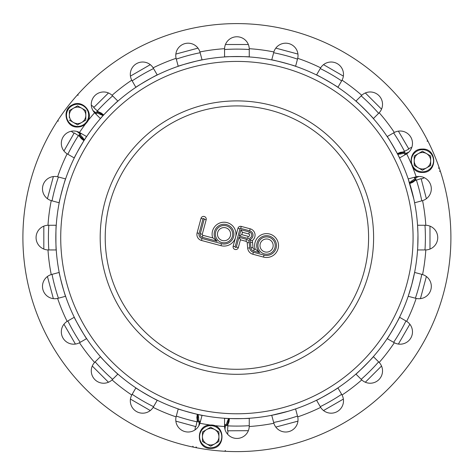 <?xml version="1.0" encoding="UTF-8"?>
<svg xmlns="http://www.w3.org/2000/svg" width="475" height="475" viewBox="0 0 475 475"><rect width="100%" height="100%" fill="white"/><g stroke="black" fill="none" stroke-linecap="round" stroke-linejoin="round"><path stroke-width="0.71" d="M426.372 198.692L421.105 178.588L415.114 180.53L412.787 182.305L412.383 181.587L415.94 179.307L415.702 177.792L414.61 177.294L414.841 178.814L411.635 180.969A0.825 0.445 63.8 0 0 412.383 181.587L409.616 183.196M424.424 177.745L421.254 179.057M418.897 176.474L415.702 177.792M408.815 152.137L405.626 153.461L404.718 152.226L400.591 153.128L400.372 152.338L403.275 151.941L408.88 149.085L398.388 131.136M411.825 147.327L408.654 148.639M108.472 92.969L93.694 107.587L98.373 111.797L101.074 112.931L100.653 113.644L96.9 111.696L95.707 112.658L95.819 113.857L97.019 112.896L103.093 115.597M91.301 105.129L94.026 107.219M92.963 110.556L95.707 112.658M84.425 139.929L82.781 137.673A0.825 0.445 131.2 0 1 81.902 138.077L81.326 138.664L79.533 136.355L74.248 132.923L63.959 150.985M76.932 131.45L79.669 133.552L79.052 134.959L84.158 140.351M71.262 131.248L73.981 133.338M82.781 137.673L80.239 134.757L80.857 133.356L79.669 133.552M100.486 114.594A0.825 0.445 -56.2 0 0 100.653 113.644L103.431 115.235M411.635 180.969L409.462 182.727M397.723 154.387L404.296 153.348L405.205 154.589A187.661 187.661 0 0 1 405.246 154.666M405.205 154.589L405.626 153.461M397.498 153.947L400.591 153.128A0.825 0.445 71.2 0 0 400.508 154.09M200.278 421.657L198.847 421.099L198.58 417.246A0.825 0.445 -176.2 0 0 197.677 417.578L197.867 421.8L199.298 422.352L200.278 421.657A187.661 187.661 0 0 0 200.361 421.675M197.665 414.378L197.659 417.679L196.852 417.572L197.22 420.476L197.659 417.679M198.58 417.246L198.146 414.485M228.558 418.487L226.171 424.697L224.645 424.864A187.661 187.661 0 0 1 224.556 424.858M224.556 424.597A187.399 187.399 0 0 0 226.171 424.697A0.825 0.819 83.5 0 1 226.931 425.624L228.214 421.598A0.825 0.445 -168.8 0 0 227.424 421.04M228.196 421.699L227.905 424.513L229.009 421.806L228.196 421.699L229.051 418.511M224.645 424.864L225.411 425.79L226.931 425.624M428.076 141.425L427.025 141.033L428.076 141.425M439.624 171.451L440.088 170.43L439.624 171.451M439.025 167.289L438.562 168.328M175.863 421.141L195.908 426.633L197.22 420.476M194.976 429.928L195.427 426.526M198.847 425.778L199.298 422.352M224.604 451.25L225.471 450.537L224.604 451.25M192.832 446.239L193.485 447.153L192.832 446.239M196.733 447.8L196.068 446.88M78.25 95.119L77.134 95.226L78.25 95.119M58.027 120.127L58.211 121.238L58.027 120.127M224.96 429.216L225.411 425.79M227.905 424.513L227.572 430.801L248.36 430.688M227.62 434.227L228.065 430.825M240.576 239.863L245.997 241.318L246.531 239.329L238.961 237.304L240.576 239.863L238.961 237.304L236.354 247.042A0.618 0.618 0 0 1 235.594 247.475A0.618 0.618 0 0 1 235.161 246.721L239.952 228.831A0.618 0.618 0 0 1 240.706 228.398L249.654 230.791A4.524 4.524 0 0 1 249.262 239.626L252.219 240.73L249.262 239.626A4.94 4.94 0 0 1 250.491 242.476L252.54 242.297A6.994 6.994 0 0 0 252.219 240.73M252.278 240.546A6.585 6.585 0 0 0 250.183 228.808L241.241 226.409A2.678 2.678 0 0 0 237.963 228.303L233.172 246.187A2.678 2.678 0 0 0 235.066 249.464A2.678 2.678 0 0 0 238.337 247.576L240.374 239.982M250.491 242.476L250.954 247.79A3.705 3.705 0 0 0 253.686 251.049L259.718 252.664L255.164 249.054L259.718 252.664A9.874 9.874 0 0 1 262.295 236.651A9.874 9.874 0 0 1 276.408 244.631A9.874 9.874 0 0 1 264.017 255.093L253.365 252.237A4.94 4.94 0 0 1 249.725 247.897L249.262 242.583A3.705 3.705 0 0 0 246.531 239.329M254.962 249.256L254.22 249.06A1.645 1.645 0 0 1 253.009 247.612L252.54 242.297M241.846 234.496L239.281 236.111L247.629 238.343A3.289 3.289 0 0 0 251.661 236.016A3.289 3.289 0 0 0 249.333 231.984L240.985 229.752L242.398 232.429L241.846 234.496L239.281 236.111L240.985 229.752L242.398 232.429M242.6 232.311L248.799 233.973A1.235 1.235 0 0 1 249.672 235.487A1.235 1.235 0 0 1 248.164 236.36L241.959 234.697M204.179 219.248L200.29 233.753A2.88 2.88 0 0 0 202.326 237.286L217.188 241.264L212.628 237.654L217.188 241.264A9.874 9.874 0 0 1 219.759 225.257A9.874 9.874 0 0 1 233.872 233.237A9.874 9.874 0 0 1 221.487 243.699L202.006 238.48A4.115 4.115 0 0 1 199.096 233.439L202.985 218.928A0.618 0.618 0 0 1 203.739 218.488A0.618 0.618 0 0 1 204.179 219.248L206.162 219.777A2.678 2.678 0 0 0 204.274 216.505A2.678 2.678 0 0 0 200.996 218.393L197.107 232.904A6.175 6.175 0 0 0 201.471 240.463L220.952 245.682A11.934 11.934 0 0 0 235.57 237.245A11.934 11.934 0 0 0 223.826 222.223A11.934 11.934 0 0 0 212.628 237.654M212.432 237.862L202.861 235.297A0.825 0.825 0 0 1 202.273 234.288L206.162 219.777M224.556 426.087L224.556 418.261C223.796 418.718 250.01 418.718 249.25 418.261L249.238 426.508A12.344 12.344 0 0 1 236.9 438.437A12.344 12.344 0 0 1 224.562 426.508L224.556 426.087L224.562 426.508A189.311 189.311 0 0 1 214.071 425.529M249.238 426.508L249.25 426.087L249.238 426.508A189.311 189.311 0 0 0 273.873 423.267L271.736 415.298L288.319 411.225M320.453 407.01L316.54 400.229C316.107 401.007 338.812 387.897 337.921 387.885L342.042 395.028A12.344 12.344 0 0 1 337.315 411.528A12.344 12.344 0 0 1 320.667 407.372L320.453 407.01M412.52 166.915A189.311 189.311 0 0 1 416.177 176.789L415.767 176.89L416.177 176.789A12.344 12.344 0 0 1 430.89 185.624A12.344 12.344 0 0 1 422.566 200.628A189.311 189.311 0 0 1 425.808 225.263L425.386 225.257L425.808 225.263A12.344 12.344 0 0 1 437.736 237.601A12.344 12.344 0 0 1 425.808 249.939A189.311 189.311 0 0 1 422.566 274.574L422.162 274.461L422.566 274.574A12.344 12.344 0 0 1 430.89 289.584A12.344 12.344 0 0 1 416.177 298.413A189.311 189.311 0 0 1 406.671 321.367L406.309 321.153L406.671 321.367A12.344 12.344 0 0 1 410.827 338.016A12.344 12.344 0 0 1 394.333 342.742A189.311 189.311 0 0 1 379.204 362.455L378.913 362.152L379.204 362.455A12.344 12.344 0 0 1 378.913 379.614A12.344 12.344 0 0 1 361.754 379.905A189.311 189.311 0 0 1 342.042 395.028L341.84 394.66M394.333 342.742L387.184 338.622C387.196 339.512 400.306 316.807 399.528 317.241L406.671 321.367M425.808 249.939L417.561 249.951L417.691 247.849M425.808 225.263L417.561 225.257L417.917 232.875M417.768 246.335L417.964 235.226M406.309 154.048L399.528 157.967C400.306 158.395 387.196 135.696 387.184 136.58L394.333 132.466A12.344 12.344 0 0 1 410.827 137.186A12.344 12.344 0 0 1 406.671 153.835L406.309 154.048M87.875 120.858A189.311 189.311 0 0 1 94.602 112.747L94.893 113.05L94.602 112.747A12.344 12.344 0 0 1 94.893 95.594A12.344 12.344 0 0 1 112.052 95.297A189.311 189.311 0 0 1 131.765 80.174L131.967 80.542L131.765 80.174A12.344 12.344 0 0 1 136.485 63.674A12.344 12.344 0 0 1 153.134 67.836A189.311 189.311 0 0 1 176.088 58.324L176.195 58.734L176.088 58.324A12.344 12.344 0 0 1 184.923 43.611A12.344 12.344 0 0 1 199.928 51.941A189.311 189.311 0 0 1 224.562 48.693L224.556 49.115L224.562 48.693A12.344 12.344 0 0 1 236.9 36.771A12.344 12.344 0 0 1 249.238 48.693A189.311 189.311 0 0 1 273.873 51.941L273.76 52.345L273.873 51.941A12.344 12.344 0 0 1 288.883 43.611A12.344 12.344 0 0 1 297.712 58.324A189.311 189.311 0 0 1 320.667 67.836L320.453 68.192L320.667 67.836A12.344 12.344 0 0 1 337.315 63.674A12.344 12.344 0 0 1 342.042 80.174A189.311 189.311 0 0 1 361.754 95.297L361.451 95.594L361.754 95.297A12.344 12.344 0 0 1 378.913 95.594A12.344 12.344 0 0 1 379.204 112.747A189.311 189.311 0 0 1 394.333 132.466L393.965 132.667M341.84 80.542L337.921 87.323C338.812 87.305 316.107 74.195 316.54 74.973L320.667 67.836M249.25 49.115L249.25 56.947C250.01 56.489 223.796 56.489 224.556 56.947L224.562 48.693M153.134 67.836L157.267 74.973C157.694 74.195 134.995 87.305 135.88 87.323L131.967 80.542M79.842 132.667L86.622 136.58C86.604 135.696 73.5 158.395 74.278 157.967L67.135 153.835A12.344 12.344 0 0 1 62.979 137.186A12.344 12.344 0 0 1 79.473 132.466L79.842 132.667L79.473 132.466A189.311 189.311 0 0 1 85.565 123.868M210.312 425.036A189.311 189.311 0 0 1 199.928 423.267L200.046 422.863L199.928 423.267A12.344 12.344 0 0 1 184.923 431.591A12.344 12.344 0 0 1 176.088 416.878A189.311 189.311 0 0 1 153.134 407.372L153.354 407.01L153.134 407.372A12.344 12.344 0 0 1 136.485 411.528A12.344 12.344 0 0 1 131.765 395.028A189.311 189.311 0 0 1 112.052 379.905L112.355 379.614L112.052 379.905A12.344 12.344 0 0 1 94.893 379.614A12.344 12.344 0 0 1 94.602 362.455A189.311 189.311 0 0 1 79.473 342.742L79.842 342.534L79.473 342.742A12.344 12.344 0 0 1 62.979 338.016A12.344 12.344 0 0 1 67.135 321.367A189.311 189.311 0 0 1 57.623 298.413L58.033 298.312L57.623 298.413A12.344 12.344 0 0 1 42.91 289.584A12.344 12.344 0 0 1 51.241 274.574A189.311 189.311 0 0 1 47.993 249.939L48.414 249.951L47.993 249.939A12.344 12.344 0 0 1 36.07 237.601A12.344 12.344 0 0 1 47.993 225.263A189.311 189.311 0 0 1 51.241 200.628L51.644 200.741L51.241 200.628A12.344 12.344 0 0 1 42.91 185.624A12.344 12.344 0 0 1 57.623 176.789A189.311 189.311 0 0 1 67.135 153.835L67.498 154.048M47.993 225.263L56.246 225.257C55.789 224.497 55.789 250.711 56.246 249.951L47.993 249.939M67.135 321.367L74.278 317.241C73.5 316.807 86.604 339.512 86.622 338.622L79.473 342.742M131.765 395.028L135.88 387.885C134.995 387.897 157.694 401.007 157.267 400.229L153.134 407.372M94.602 362.455L100.427 356.618C99.566 356.398 118.103 374.935 117.889 374.074L112.052 379.905M51.644 274.461L59.203 272.436C58.568 271.819 65.348 297.136 65.597 296.287L57.623 298.413M58.033 176.89L65.597 178.921C65.348 178.066 58.568 203.389 59.203 202.772L51.241 200.628M112.052 95.297L117.889 101.127C118.103 100.267 99.566 118.803 100.427 118.59L94.893 113.05M199.928 51.941L202.071 59.903C202.688 59.268 177.365 66.049 178.22 66.298L176.088 58.324M297.712 58.324L295.587 66.298C296.442 66.049 271.118 59.268 271.736 59.903L273.873 51.941M379.204 112.747L373.374 118.59C374.241 118.803 355.704 100.267 355.918 101.127L361.754 95.297M422.162 200.741L414.598 202.772L414.182 200.705M416.177 176.789L408.209 178.921L413.867 199.221M415.767 298.312L408.209 296.287L411.813 284.466L414.598 272.436L422.162 274.461M361.451 379.614L355.918 374.074C355.704 374.935 374.241 356.398 373.374 356.618L379.204 362.455M320.667 407.372A189.311 189.311 0 0 1 297.712 416.878L297.611 416.468L297.712 416.878A12.344 12.344 0 0 1 288.883 431.591A12.344 12.344 0 0 1 273.873 423.267L273.76 422.863M297.712 416.878L295.587 408.91L290.391 410.602M176.195 416.468L178.22 408.91C177.365 409.153 202.688 415.94 202.071 415.298L199.928 423.267M443.614 292.992A213.999 213.999 0 0 1 85.577 388.924A213.999 213.999 0 0 1 181.515 30.893A213.999 213.999 0 0 1 443.614 292.992M245.997 241.318A1.645 1.645 0 0 1 247.214 242.767L247.677 248.081A6.994 6.994 0 0 0 252.837 254.226L263.488 257.082A11.934 11.934 0 0 0 278.475 246.454A11.934 11.934 0 0 0 265.252 233.694A11.934 11.934 0 0 0 255.164 249.054M230.399 235.861A6.585 6.585 0 0 1 219.385 238.812A6.585 6.585 0 0 1 222.336 227.798A6.585 6.585 0 0 1 230.399 235.861M272.935 247.255A6.585 6.585 0 0 1 261.921 250.206A6.585 6.585 0 0 1 264.872 239.192A6.585 6.585 0 0 1 272.935 247.255M233.581 236.71A9.874 9.874 0 0 0 223.024 224.331A9.874 9.874 0 0 0 215.223 238.61A9.874 9.874 0 0 1 223.024 224.331A9.874 9.874 0 0 1 233.581 236.71M190.036 412.508A181.076 181.076 0 0 1 61.993 190.736A181.076 181.076 0 0 1 283.771 62.694A181.076 181.076 0 0 1 411.813 284.466A181.076 181.076 0 0 1 190.036 412.508M77.573 105.836L85.803 110.592L85.803 120.098L77.573 124.848L85.803 120.098L85.803 110.592L77.573 105.836L73.453 108.217A8.229 8.229 0 0 1 85.803 115.342A8.229 8.229 0 0 1 73.453 122.473A8.229 8.229 0 0 1 73.453 108.217L69.338 110.592L69.338 115.342L69.338 110.592M69.338 115.342L69.338 117.663M69.338 120.098L77.573 124.848M418.332 153.621A8.229 8.229 0 0 1 430.677 160.746A8.229 8.229 0 0 1 418.332 167.877A8.229 8.229 0 0 1 418.332 153.621L414.218 155.996L414.218 165.496L422.447 170.252L430.677 165.496L430.677 155.996L422.447 151.24L418.332 153.621M430.677 165.496L430.677 155.996M206.572 429.59A8.229 8.229 0 0 1 218.922 436.715A8.229 8.229 0 0 1 206.572 443.846A8.229 8.229 0 0 1 206.572 429.59L202.457 431.965L202.457 441.471L210.686 446.221L218.922 441.471L218.922 431.965L210.686 427.209L206.572 429.59M218.922 441.471L218.922 431.965M415.114 180.53L412.472 181.545M400.686 153.092L403.275 151.941M98.373 111.797L100.575 113.584M81.825 138.017L79.533 136.355M81.136 133.416A187.399 187.399 0 0 0 80.239 134.757A0.825 0.819 -156.5 0 1 79.052 134.959M96.9 111.696A0.825 0.819 51.5 0 1 97.019 112.896A187.399 187.399 0 0 0 95.95 114.107M103.692 114.944L101.074 112.931M414.331 177.276A187.399 187.399 0 0 1 414.841 178.814A0.825 0.819 -8.5 0 0 415.94 179.307M409.729 183.57L412.787 182.305M405.015 154.797A187.399 187.399 0 0 0 404.296 153.348A0.825 0.819 143.5 0 1 404.718 152.226M400.372 152.338L397.32 153.603M200.432 421.42A187.399 187.399 0 0 1 198.847 421.099A0.825 0.819 111.5 0 0 197.867 421.8M197.279 414.295L196.852 417.572M229.009 421.806L229.443 418.528M81.326 138.664L83.944 140.677M197.042 421.824A188.486 188.486 0 0 1 176.296 416.076M153.556 406.659A188.486 188.486 0 0 1 132.169 394.309M112.64 379.323A188.486 188.486 0 0 1 95.178 361.867M80.192 342.332A188.486 188.486 0 0 1 67.848 320.952M58.425 298.205A188.486 188.486 0 0 1 52.036 274.354M48.818 249.951A188.486 188.486 0 0 1 48.818 225.257M52.036 200.848A188.486 188.486 0 0 1 58.425 176.997M67.848 154.256A188.486 188.486 0 0 1 78.452 135.523M97.292 110.972A188.486 188.486 0 0 1 112.64 95.879M132.169 80.893A188.486 188.486 0 0 1 153.556 68.548M176.296 59.126A188.486 188.486 0 0 1 200.147 52.737M224.556 49.519A188.486 188.486 0 0 1 249.25 49.519M273.653 52.737A188.486 188.486 0 0 1 297.504 59.126M320.251 68.548A188.486 188.486 0 0 1 341.632 80.893M361.166 95.879A188.486 188.486 0 0 1 378.628 113.341M393.615 132.869A188.486 188.486 0 0 1 404.534 151.418M416.373 180.013A188.486 188.486 0 0 1 421.77 200.848M424.983 225.257A188.486 188.486 0 0 1 424.983 249.951M421.77 274.354A188.486 188.486 0 0 1 415.382 298.205M405.959 320.952A188.486 188.486 0 0 1 393.615 342.332M378.628 361.867A188.486 188.486 0 0 1 361.166 379.323M341.632 394.309A188.486 188.486 0 0 1 320.251 406.659M297.504 416.076A188.486 188.486 0 0 1 273.653 422.471M249.25 425.683A188.486 188.486 0 0 1 227.727 425.867M249.654 230.791L250.183 228.808M253.686 251.049L254.22 249.06M202.326 237.286L202.861 235.297M406.671 153.835A189.311 189.311 0 0 1 411.065 163.406M202.819 364.806A131.694 131.694 0 0 1 143.782 144.483A131.694 131.694 0 0 1 364.105 203.52A131.694 131.694 0 0 1 202.819 364.806M220.952 245.682L221.487 243.699M201.471 240.463L202.006 238.48M200.29 233.753L202.273 234.288M197.107 232.904L199.096 233.439M200.996 218.393L202.985 218.928M232.388 236.39A8.645 8.645 0 0 0 221.801 225.809A8.645 8.645 0 0 0 217.93 240.267A8.645 8.645 0 0 0 232.388 236.39M250.954 247.79L253.009 247.612M263.488 257.082L264.017 255.093M252.837 254.226L253.365 252.237M247.677 248.081L249.725 247.897M247.214 242.767L249.262 242.583M240.706 228.398L241.241 226.409M239.952 228.831L237.963 228.303M235.161 246.721L233.172 246.187M238.337 247.576L236.354 247.042M274.924 247.79A8.645 8.645 0 0 0 264.337 237.203A8.645 8.645 0 0 0 260.466 251.661A8.645 8.645 0 0 0 274.924 247.79M247.629 238.343L248.164 236.36M248.799 233.973L249.333 231.984M191.306 407.776A176.178 176.178 0 0 1 66.726 192.001A176.178 176.178 0 0 1 282.5 67.426A176.178 176.178 0 0 1 407.075 283.201A176.178 176.178 0 0 1 191.306 407.776M368.95 272.983A136.711 136.711 0 0 1 201.519 369.651A136.711 136.711 0 0 1 104.85 202.219A136.711 136.711 0 0 1 272.282 105.551A136.711 136.711 0 0 1 368.95 272.983M77.573 126.433A11.091 11.091 0 0 1 67.967 109.796A11.091 11.091 0 0 1 87.174 109.796A11.091 11.091 0 0 1 77.573 126.433M422.447 171.837A11.091 11.091 0 0 1 412.84 155.2A11.091 11.091 0 0 1 432.054 155.2A11.091 11.091 0 0 1 422.447 171.837M210.686 447.806A11.091 11.091 0 0 1 201.079 431.169A11.091 11.091 0 0 1 220.293 431.169A11.091 11.091 0 0 1 210.686 447.806M150.284 410.548L130.435 399.089M108.472 382.238L92.269 366.029M75.412 344.066L63.959 324.223M53.36 298.644L47.429 276.509M43.819 249.06L43.819 226.142M47.429 198.692L53.36 176.563M381.538 109.173L365.334 92.969M343.366 76.113L323.522 64.659M297.944 54.061L275.809 48.129M248.36 44.513L225.447 44.519M197.998 48.129L175.863 54.061M150.284 64.659L130.435 76.113M429.988 226.142L429.988 249.06M426.372 276.509L420.44 298.644M409.848 324.223L398.388 344.066M381.538 366.035L365.328 382.233M343.366 399.089L323.522 410.548M297.944 421.141L275.809 427.072M77.573 127.033C65.722 127.698 61.406 109.713 72.265 104.927C82.519 98.954 94.531 113.02 87.026 122.212C84.645 125.329 81.492 126.932 77.573 127.033M422.447 172.437C407.592 173.12 407.212 148.847 422.079 149.067C437.38 147.927 437.772 173.096 422.447 172.437M210.686 448.406C195.837 449.089 195.457 424.816 210.318 425.036C225.619 423.896 226.017 449.065 210.686 448.406"/></g></svg>
